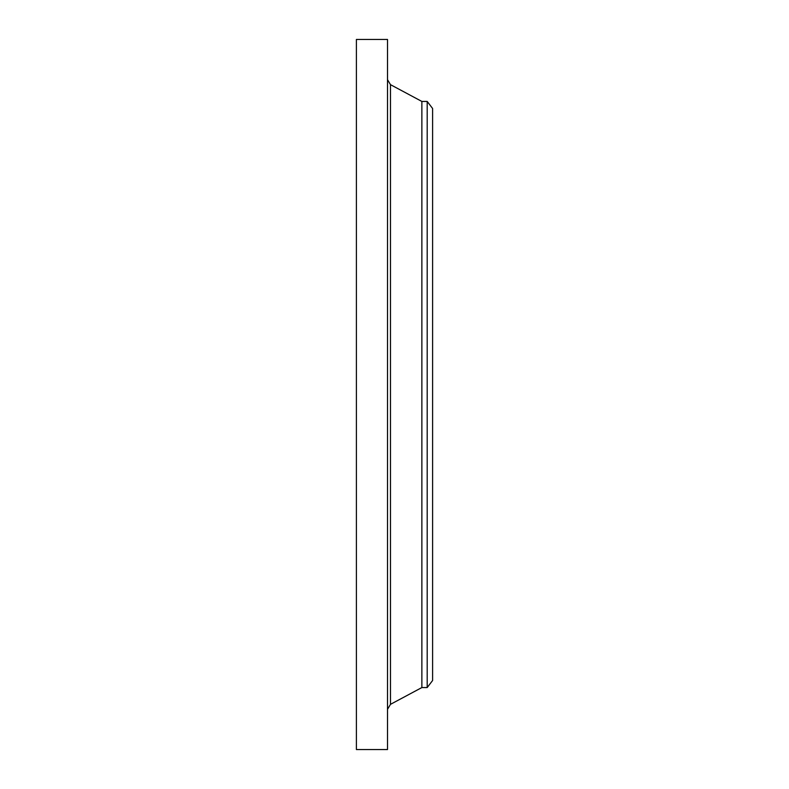 <?xml version="1.0" encoding="UTF-8"?>
<svg xmlns="http://www.w3.org/2000/svg" width="789" height="789" viewBox="0 0 789 789"><rect width="100%" height="100%" fill="white"/><g stroke="black" fill="none" stroke-linecap="round" stroke-linejoin="round"><path stroke-width="1.18" d="M356.401 749.55L356.401 39.45L387.507 39.45L387.507 749.55L356.401 749.55M427.194 101.446L427.194 687.554L432.599 680.512L432.599 108.487L427.194 101.446L421.868 101.446L390.486 84.66L387.507 79.689M427.194 687.554L421.868 687.554L421.868 101.446M421.868 687.554L390.486 704.34L390.486 84.66M390.486 704.34L387.507 709.311"/></g></svg>
